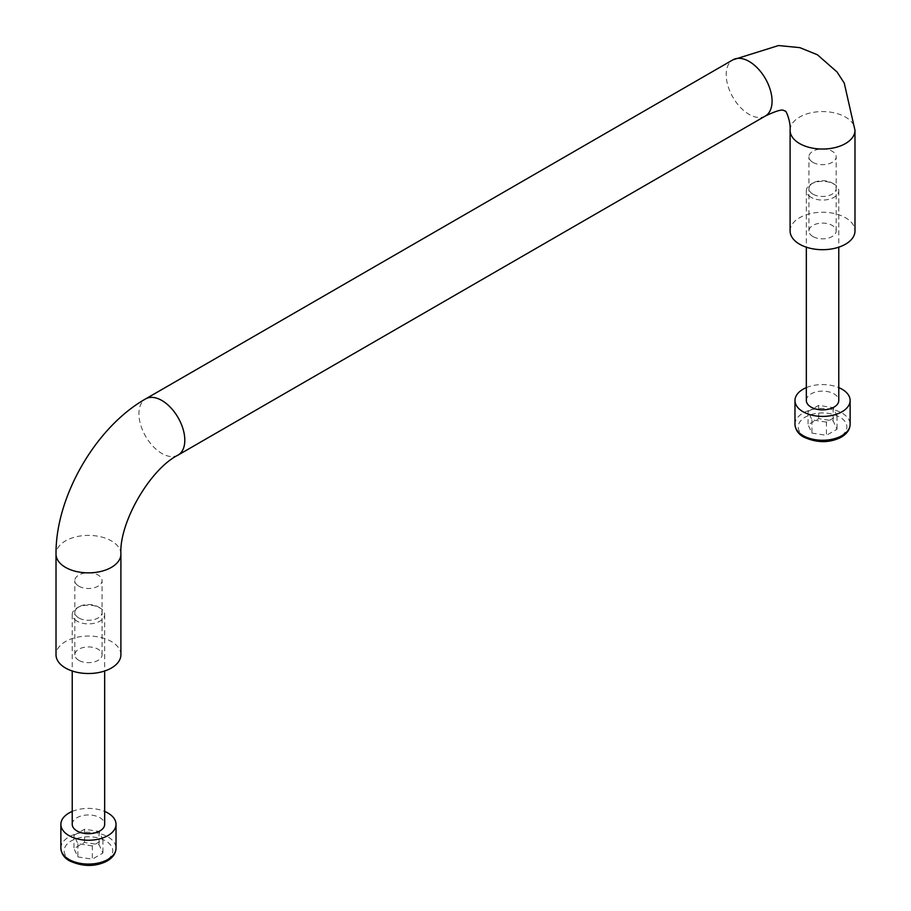 <?xml version="1.0" encoding="UTF-8"?>
<svg xmlns="http://www.w3.org/2000/svg" width="911" height="911" viewBox="0 0 911 911"><rect width="100%" height="100%" fill="white"/><g stroke="black" fill="none" stroke-linecap="round" stroke-linejoin="round"><path stroke-width="0.68" stroke-dasharray="4.55 3.42" d="M812.908 162.363A13.631 7.869 0 0 0 827.757 164.06A13.631 7.869 0 0 0 836.173 156.794A13.631 7.869 0 0 0 822.542 148.926A13.631 7.869 0 0 0 808.922 156.794A13.631 7.869 0 0 0 812.908 162.363M790.099 230.961A32.443 18.732 180 0 1 799.607 217.718A32.443 18.732 180 0 1 834.954 213.664A32.443 18.732 180 0 1 854.985 230.961M78.824 660.35A13.631 7.869 180 0 1 74.827 654.781A13.631 7.869 180 0 1 88.458 646.924A13.631 7.869 180 0 1 102.078 654.781A13.631 7.869 180 0 1 93.674 662.058A13.631 7.869 180 0 1 78.824 660.35M812.908 236.53A13.631 7.869 180 0 1 808.922 230.961A13.631 7.869 180 0 1 822.542 223.093A13.631 7.869 180 0 1 836.173 230.961A13.631 7.869 180 0 1 827.757 238.238A13.631 7.869 180 0 1 812.908 236.53M120.901 654.781A32.443 18.732 0 0 0 100.87 637.484A32.443 18.732 0 0 0 65.512 641.538A32.443 18.732 0 0 0 56.015 654.781M78.824 586.183A13.631 7.869 0 0 0 93.674 587.88A13.631 7.869 0 0 0 102.078 580.614A13.631 7.869 0 0 0 88.458 572.746A13.631 7.869 0 0 0 74.827 580.614A13.631 7.869 0 0 0 78.824 586.183M806.326 400.498A16.216 9.361 180 0 1 822.542 391.126A16.216 9.361 180 0 1 838.769 400.498M826.425 422.1L811.952 419.857L808.068 411.499L818.67 405.384L833.144 407.627L837.015 415.985L826.425 422.1L826.425 435.344L811.952 433.101L808.068 424.742L818.67 418.627L833.144 420.871L837.015 429.229L826.425 435.344M812.908 194.145A13.631 7.869 180 0 1 812.908 183.02A13.631 7.869 180 0 1 832.176 183.02A13.631 7.869 180 0 1 832.176 194.145A13.631 7.869 180 0 1 812.908 194.145M811.075 197.323A16.216 9.361 180 0 1 806.326 190.706A16.216 9.361 180 0 1 811.075 184.079A16.216 9.361 180 0 1 834.009 184.079A16.216 9.361 180 0 1 838.769 190.706A16.216 9.361 180 0 1 828.748 199.35A16.216 9.361 180 0 1 811.075 197.323M806.326 387.619A27.581 15.92 180 0 1 838.769 387.619M811.952 419.857L811.952 433.101M808.068 411.499L808.068 424.742M818.67 405.384L818.67 418.627M833.144 407.627L833.144 420.871M837.015 415.985L837.015 429.229M72.231 824.318A16.216 9.361 180 0 1 88.458 814.958A16.216 9.361 180 0 1 104.674 824.318M92.33 845.92L77.856 843.677L73.985 835.319L84.575 829.204L99.048 831.447L102.932 839.805L92.33 845.92L92.33 859.164L77.856 856.921L73.985 848.562L84.575 842.447L99.048 844.691L102.932 853.049L92.33 859.164M78.824 617.965A13.631 7.869 180 0 1 78.824 606.84A13.631 7.869 180 0 1 98.092 606.84A13.631 7.869 180 0 1 98.092 617.965A13.631 7.869 180 0 1 78.824 617.965M76.991 621.143A16.216 9.361 180 0 1 72.231 614.526A16.216 9.361 180 0 1 76.991 607.899A16.216 9.361 180 0 1 99.925 607.899A16.216 9.361 180 0 1 104.674 614.526A16.216 9.361 180 0 1 94.664 623.181A16.216 9.361 180 0 1 76.991 621.143M72.231 811.439A27.581 15.92 180 0 1 104.674 811.439M77.856 843.677L77.856 856.921M73.985 835.319L73.985 848.562M84.575 829.204L84.575 842.447M99.048 831.447L99.048 844.691M102.932 839.805L102.932 853.049M790.099 130.307A32.443 18.732 180 0 1 799.607 117.063A32.443 18.732 180 0 1 834.954 112.998A32.443 18.732 180 0 1 854.985 130.307M765.354 116.016A32.443 18.732 60 0 1 740.358 107.327A32.443 18.732 60 0 1 726.192 74.679A32.443 18.732 60 0 1 732.911 59.83M120.901 554.127A32.443 18.732 0 0 0 100.87 536.818A32.443 18.732 0 0 0 65.512 540.883A32.443 18.732 0 0 0 56.015 554.127M178.089 455.079A32.443 18.732 60 0 1 153.082 446.379A32.443 18.732 60 0 1 138.927 413.731A32.443 18.732 60 0 1 145.646 398.881M794.973 424.332A27.581 15.92 180 0 1 822.542 408.413A27.581 15.92 180 0 1 850.122 424.332M805.335 436.916A24.335 14.052 180 0 1 816.245 413.412A24.335 14.052 180 0 1 846.046 430.618A24.335 14.052 180 0 1 805.335 436.916M60.878 848.164A27.581 15.92 180 0 1 88.458 832.233A27.581 15.92 180 0 1 116.027 848.164M71.252 860.736A24.335 14.052 180 0 1 82.161 837.243A24.335 14.052 180 0 1 111.962 854.438A24.335 14.052 180 0 1 71.252 860.736M836.173 230.961L836.173 156.794M808.922 230.961L808.922 156.794M102.078 654.781L102.078 580.614M74.827 654.781L74.827 580.614M812.908 183.02L811.075 184.079M832.176 183.02L834.009 184.079M806.326 190.706L806.326 247.188M838.769 190.706L838.769 247.188M78.824 606.84L76.991 607.899M98.092 606.84L99.925 607.899M72.231 614.526L72.231 671.008M104.674 614.526L104.674 671.008"/><path stroke-width="1.37" d="M854.985 130.307L854.985 230.961A32.443 18.732 180 0 1 822.542 249.694A32.443 18.732 180 0 1 790.099 230.961L790.099 130.307C790.896 121.562 785.76 109.605 785.191 111.142L783.893 110.538C782.105 109.138 775.921 110.96 765.354 116.016A32.443 18.732 60 0 0 765.354 78.562A32.443 18.732 60 0 0 732.911 59.83L778.529 45.55L799.79 47.634L817.44 54.785L837.038 71.969L844.246 83.095L854.985 130.307A32.443 18.732 180 0 1 822.542 149.04A32.443 18.732 180 0 1 790.099 130.307M56.015 654.781A32.443 18.732 0 0 0 88.458 673.514A32.443 18.732 0 0 0 120.901 654.781L120.901 554.127A32.443 18.732 0 0 1 88.458 572.86A32.443 18.732 0 0 1 56.015 554.127L56.015 654.781M838.769 247.188L838.769 400.498A16.216 9.361 180 0 1 828.748 409.153A16.216 9.361 180 0 1 811.075 407.115A16.216 9.361 180 0 1 806.326 400.498L806.326 247.188M838.769 387.619A27.581 15.92 180 0 1 850.122 400.498A27.581 15.92 180 0 1 833.098 415.2A27.581 15.92 180 0 1 803.047 411.749A27.581 15.92 180 0 1 794.973 400.498A27.581 15.92 180 0 1 806.326 387.619M104.674 671.008L104.674 824.318A16.216 9.361 180 0 1 94.664 832.973A16.216 9.361 180 0 1 76.991 830.934A16.216 9.361 180 0 1 72.231 824.318L72.231 671.008M104.674 811.439A27.581 15.92 180 0 1 116.027 824.318A27.581 15.92 180 0 1 99.014 839.031A27.581 15.92 180 0 1 68.951 835.581A27.581 15.92 180 0 1 60.878 824.318A27.581 15.92 180 0 1 72.231 811.439M732.911 59.83L145.646 398.881A32.443 18.732 60 0 1 178.089 417.614A32.443 18.732 60 0 1 178.089 455.079L765.354 116.016M803.047 435.595A27.581 15.92 180 0 1 794.973 424.332C795.462 429.958 798.378 434.205 803.718 437.075C816.563 442.894 828.703 443.11 840.147 437.747C846.592 434.342 849.917 429.878 850.122 424.332A27.581 15.92 180 0 1 833.098 439.045A27.581 15.92 180 0 1 803.047 435.595M68.951 859.415A27.581 15.92 180 0 1 60.878 848.164C61.379 853.778 64.294 858.025 69.623 860.906C82.468 866.714 94.619 866.942 106.063 861.567C112.508 858.162 115.834 853.698 116.027 848.164A27.581 15.92 180 0 1 99.014 862.865A27.581 15.92 180 0 1 68.951 859.415M145.646 398.881C95.735 427.1 55.503 496.791 56.015 554.127M178.089 455.079C150.008 469.119 119.022 522.789 120.901 554.127M850.122 424.332L850.122 400.498M794.973 424.332L794.973 400.498M116.027 848.164L116.027 824.318M60.878 848.164L60.878 824.318"/></g></svg>
